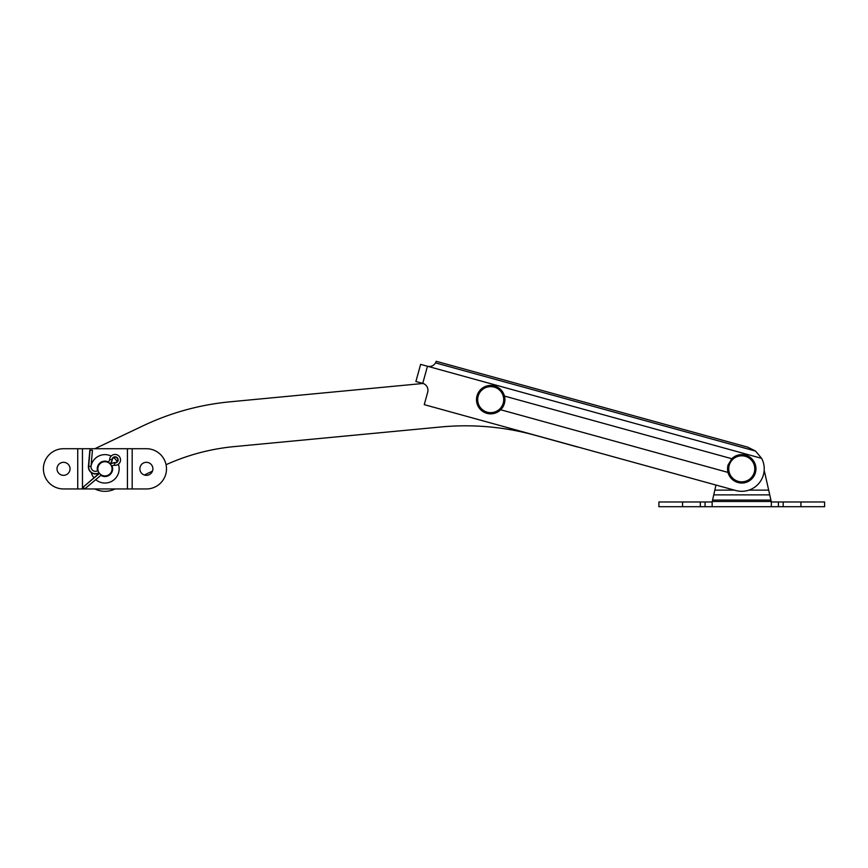 <?xml version="1.0" encoding="UTF-8"?>
<svg xmlns="http://www.w3.org/2000/svg" width="868" height="868" viewBox="0 0 868 868"><rect width="100%" height="100%" fill="white"/><g stroke="black" fill="none" stroke-linecap="round" stroke-linejoin="round"><path stroke-width="1.3" d="M503.722 399.638A13.02 13.02 0 0 0 490.702 386.618A13.02 13.02 0 0 0 477.682 399.638A13.02 13.02 0 0 0 490.702 412.658A13.02 13.02 0 0 0 503.722 399.638M755.442 472.604A14.203 14.203 0 0 1 728.002 472.409L728.057 465.053A14.203 14.203 0 0 0 728.002 472.409L500.673 409.761A14.203 14.203 0 0 1 477.009 395.873A14.203 14.203 0 0 1 504.449 396.068L504.395 403.414L500.673 409.761A14.203 14.203 0 0 0 504.449 396.068L731.778 458.716A14.203 14.203 0 0 1 755.442 472.604M422.749 383.374L415.902 381.486L420.622 364.365L427.468 366.253L422.749 383.374A7.107 7.107 0 0 1 427.707 392.108L424.257 404.651L735.771 490.507A22.492 22.492 0 0 0 761.648 458.358L427.468 366.253C430.919 366.958 433.62 365.829 435.552 362.889L755.551 451.078L747.717 447.15L436.203 361.294L435.552 362.889M761.648 458.358L755.551 451.078M728.057 465.053L731.778 458.716M783.175 506.706L824.6 506.706L824.6 501.975L771.337 501.975L771.337 506.706L783.175 506.706L783.175 501.975M771.337 506.706L705.055 506.706L705.055 501.975L712.151 501.975L712.151 506.706L771.337 506.706M682.563 506.706L682.563 501.975L658.888 501.975L658.888 506.706L705.055 506.706M682.563 501.975L705.055 501.975M700.313 501.975L700.313 506.706M771.337 501.975L764.838 473.103A23.675 23.675 0 0 0 764.155 470.684M715.959 485.049L712.151 501.975M769.742 494.868L713.756 494.868M748.943 490.138L768.668 490.138L764.838 473.103M778.433 506.706L778.433 501.975M754.769 468.829A13.02 13.02 0 0 0 741.749 455.809A13.02 13.02 0 0 0 728.729 468.829A13.02 13.02 0 0 0 741.749 481.849A13.02 13.02 0 0 0 754.769 468.829M97.878 469.501A7.107 7.107 0 0 0 98.062 470.564A7.107 7.107 0 0 1 98.019 470.369L97.954 470.065A7.107 7.107 0 0 1 107.382 462.156L107.675 462.275A7.107 7.107 0 0 1 107.871 462.362A7.107 7.107 0 0 0 104.952 461.733M99.169 472.951A7.107 7.107 0 0 0 99.364 473.212A7.107 7.107 0 0 1 99.169 472.951A7.107 7.107 0 0 1 88.427 466.246L89.838 450.091L92.431 450.318L91.021 466.474A4.503 4.503 0 0 0 98.062 470.564L97.954 470.065M101.339 474.948A7.107 7.107 0 0 0 111.603 466.344A7.107 7.107 0 0 1 101.339 474.948L84.663 488.934L83.144 487.122L99.505 473.396M94.905 488.955A22.492 22.492 0 0 0 114.609 489.14L114.999 488.955M110.269 464.12A7.107 7.107 0 0 0 110.041 463.881A7.107 7.107 0 0 1 110.269 464.12A8.756 8.756 0 0 1 115.086 462.611A2.723 2.723 0 0 0 117.147 458.13A2.723 2.723 0 0 0 112.384 459.378A8.756 8.756 0 0 1 110.041 463.881M166.07 464.716A214.233 214.233 0 0 1 234.154 446.608L440.673 426.991A261.583 261.583 0 0 1 535.198 435.291L575.961 446.575A22.492 22.492 0 0 0 578.11 447.063M423.096 383.472L229.89 401.83A259.217 259.217 0 0 0 143.112 425.787L95.296 448.517A22.492 22.492 0 0 0 94.905 448.713M144.327 475.013L152.464 471.14M63.527 462.319A6.51 6.51 0 0 0 57.017 468.829A6.51 6.51 0 0 0 63.527 475.339A6.51 6.51 0 0 0 70.037 468.829A6.51 6.51 0 0 0 63.527 462.319M146.377 462.319A6.51 6.51 0 0 0 139.867 468.829A6.51 6.51 0 0 0 146.377 475.339A6.51 6.51 0 0 0 152.887 468.829A6.51 6.51 0 0 0 146.377 462.319M77.729 448.713L63.527 448.713A20.127 20.127 0 0 0 43.4 468.829A20.127 20.127 0 0 0 63.527 488.955L77.729 488.955L77.729 448.713L82.46 448.713L82.46 488.955L127.433 488.955L127.433 448.713L146.377 448.713A20.127 20.127 0 0 1 166.493 468.829A20.127 20.127 0 0 1 146.377 488.955L127.433 488.955M127.433 448.713L82.46 448.713L82.46 488.955L77.729 488.955M109.509 474.275A7.107 7.107 0 0 1 99.505 473.396A7.107 7.107 0 0 1 100.384 463.393A7.107 7.107 0 0 1 110.388 464.261A7.107 7.107 0 0 1 109.509 474.275M107.871 462.362L108.37 461.939A7.693 7.693 0 0 0 97.531 470.879M100.862 475.349A7.693 7.693 0 0 0 112.08 465.942M95.74 479.646A14.203 14.203 0 0 0 118.373 464.196M117.169 461.602A14.203 14.203 0 0 0 113.61 457.577M111.18 456.069A14.203 14.203 0 0 0 91.086 465.725M91.238 472.55A14.203 14.203 0 0 0 93.918 477.78M111.56 455.711A5.447 5.447 0 0 1 119.231 456.384A5.447 5.447 0 0 1 114.511 465.302A5.447 5.447 0 0 0 119.231 456.384A5.447 5.447 0 0 0 109.628 459.487A5.447 5.447 0 0 1 111.56 455.711A5.447 5.447 0 0 0 109.628 459.487A5.447 5.447 0 0 1 111.56 455.711M99.364 473.212L83.144 487.122M110.388 464.261A5.913 5.913 0 0 1 114.75 462.948L114.511 465.302A3.548 3.548 0 0 0 111.863 466.116L111.603 466.344M109.628 459.487A3.548 3.548 0 0 1 108.37 461.939A3.548 3.548 0 0 0 109.628 459.487L111.994 459.66A5.913 5.913 0 0 1 109.91 463.74M800.925 506.706L800.925 501.975M714.82 490.138L734.404 490.138M770.914 500.076L712.585 500.076M771.229 501.498L712.259 501.498M132.175 448.713L132.175 488.955M114.75 462.948A3.081 3.081 0 0 0 117.419 457.903A3.081 3.081 0 0 0 111.994 459.66M114.511 465.302A3.548 3.548 0 0 0 111.863 466.116L110.92 464.977M99.028 472.756A6.868 6.868 0 0 1 88.666 466.268L91.021 466.474A4.503 4.503 0 0 0 98.062 470.564M88.666 466.268L90.077 450.112M108.37 461.939L109.78 463.62"/></g></svg>
